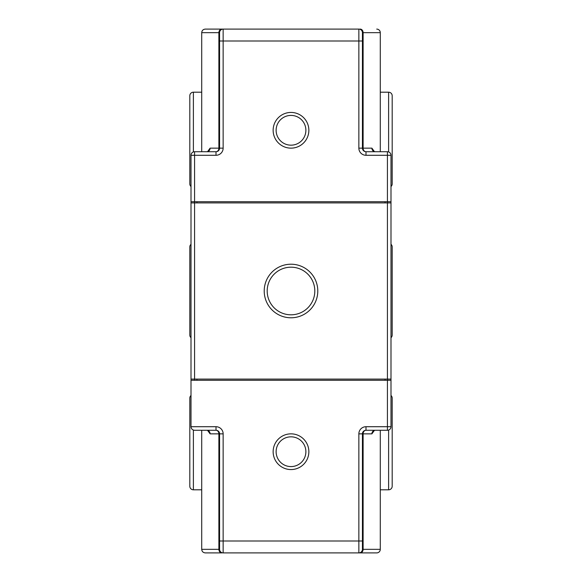 <?xml version="1.0" encoding="UTF-8"?>
<svg xmlns="http://www.w3.org/2000/svg" width="582" height="582" viewBox="0 0 582 582"><rect width="100%" height="100%" fill="white"/><g stroke="black" fill="none" stroke-linecap="round" stroke-linejoin="round"><path stroke-width="0.87" d="M390.995 337.706A3.572 3.572 0 0 0 392.188 335.05L392.188 246.95A3.572 3.572 0 0 0 390.995 244.295M191.005 186.524A3.572 3.572 0 0 1 189.812 183.861L189.812 95.768A3.572 3.572 0 0 1 193.384 92.196L193.384 151.924M191.005 337.706A3.572 3.572 0 0 1 189.812 335.05L189.812 246.95A3.572 3.572 0 0 1 191.005 244.295M201.714 489.804L193.384 489.804A3.572 3.572 0 0 1 189.812 486.232L189.812 398.139A3.572 3.572 0 0 1 191.005 395.476M380.286 489.804L388.616 489.804A3.572 3.572 0 0 0 392.188 486.232L392.188 398.139A3.572 3.572 0 0 0 390.995 395.476M390.995 186.524A3.572 3.572 0 0 0 392.188 183.861L392.188 167.194M388.616 151.924L388.616 92.196A3.572 3.572 0 0 1 392.188 95.768L392.188 183.861M207.614 151.575L210.102 148.148L218.883 148.148A3.572 2.888 -90 0 1 216.002 151.72L216.002 155.285L194.57 155.285L194.57 201.714L387.43 201.714L387.43 155.285L390.995 155.285L390.995 426.715A3.572 3.572 0 0 1 387.43 430.28L365.998 430.28L365.998 426.715L387.43 426.715L387.43 380.286L191.005 380.286L191.005 155.285A3.572 3.572 0 0 1 194.57 151.72L216.002 151.72A3.572 3.572 0 0 0 219.574 148.148L219.574 32.672A3.572 3.572 0 0 1 223.146 29.1L358.854 29.1A3.572 3.572 0 0 1 362.426 32.672L362.426 41.002L362.426 32.672L363.117 32.672L363.117 148.148L371.898 148.148L374.386 151.575M376.714 29.1A3.572 3.572 0 0 1 380.286 32.672L363.117 32.672A3.572 2.888 90 0 0 360.229 29.1M360.229 552.9A3.572 2.888 90 0 0 363.117 549.328L362.426 549.328L362.426 540.998L362.426 549.328A3.572 3.572 0 0 1 358.854 552.9L223.146 552.9A3.572 3.572 0 0 1 219.574 549.328L219.574 433.852L223.146 433.852L223.146 540.998L358.854 540.998L358.854 433.852L362.426 433.852A3.572 3.572 0 0 1 365.998 430.28A3.572 2.888 -90 0 0 363.117 433.852L363.117 549.328L380.286 549.328A3.572 3.572 0 0 1 376.714 552.9L358.854 552.9L376.714 552.9M291 433.852A17.86 17.86 0 0 0 273.14 451.712A17.86 17.86 0 0 0 291 469.565A17.86 17.86 0 0 0 308.86 451.712A17.86 17.86 0 0 0 291 433.852M291 436.827A14.877 14.877 0 0 0 276.123 451.712A14.877 14.877 0 0 0 291 466.589A14.877 14.877 0 0 0 305.877 451.712A14.877 14.877 0 0 0 291 436.827M291 112.435A17.86 17.86 0 0 0 273.14 130.288A17.86 17.86 0 0 0 291 148.148A17.86 17.86 0 0 0 308.86 130.288A17.86 17.86 0 0 0 291 112.435M291 115.411A14.877 14.877 0 0 0 276.123 130.288A14.877 14.877 0 0 0 291 145.173A14.877 14.877 0 0 0 305.877 130.288A14.877 14.877 0 0 0 291 115.411M291 267.189A23.811 23.811 0 0 1 314.811 291A23.811 23.811 0 0 1 291 314.811A23.811 23.811 0 0 1 267.189 291A23.811 23.811 0 0 1 291 267.189M291 264.213A26.787 26.787 0 0 0 264.213 291A26.787 26.787 0 0 0 291 317.787A26.787 26.787 0 0 0 317.787 291A26.787 26.787 0 0 0 291 264.213M388.616 92.196L380.286 92.196M201.714 92.196L193.384 92.196M221.771 552.9L205.286 552.9L221.771 552.9A3.572 2.888 -90 0 1 218.883 549.328L201.714 549.328L201.714 430.28M201.714 151.72L201.714 32.672C201.91 30.519 203.096 29.333 205.286 29.1L223.146 29.1L205.286 29.1M191.005 380.286L191.005 426.715L216.002 426.715L216.002 430.28L194.57 430.28C192.416 430.054 191.231 428.869 191.005 426.715M191.005 202.907L194.57 202.907L194.57 379.093L387.43 379.093L387.43 202.907L390.995 202.907M191.005 201.714L194.57 201.714L194.57 202.907L387.43 202.907L387.43 201.714L390.995 201.714M207.614 430.425L210.102 433.852A3.572 3.237 90 0 0 206.865 430.28L208.036 430.527M373.964 430.527L375.135 430.28A3.572 3.237 -90 0 0 371.898 433.852L374.386 430.425M371.898 433.852L362.426 433.852L362.426 540.998L358.854 540.998L358.854 552.9M358.854 148.148L358.854 41.002L362.426 41.002L362.426 148.148A3.572 3.572 0 0 0 365.998 151.72L387.43 151.72A3.572 3.572 0 0 1 390.995 155.285A3.572 3.572 0 0 0 387.43 151.72L387.43 155.285L365.998 155.285L365.998 151.72A3.572 2.888 90 0 1 363.117 148.148L358.854 148.148A7.144 7.144 0 0 0 365.998 155.285M392.188 112.435L392.188 95.768M390.995 379.093L387.43 379.093L387.43 380.286L390.995 380.286M194.57 380.286L194.57 379.093L191.005 379.093M385.044 202.907L385.044 201.714M385.044 380.286L385.044 379.093M196.956 379.093L196.956 380.286M196.956 201.714L196.956 202.907M219.574 549.328L218.883 549.328L218.883 433.852L219.574 433.852A3.572 3.572 0 0 0 216.002 430.28A3.572 2.888 90 0 1 218.883 433.852L210.102 433.852M210.102 148.148A3.572 3.237 -90 0 1 206.865 151.72L208.036 151.473M373.964 151.473L375.135 151.72A3.572 3.237 90 0 1 371.898 148.148M193.384 430.076L193.384 489.804M388.616 489.804L388.616 430.076M358.854 29.1L358.854 41.002L223.146 41.002L223.146 148.148A7.144 7.144 0 0 1 216.002 155.285M223.146 433.852A7.144 7.144 0 0 0 216.002 426.715M365.998 426.715A7.144 7.144 0 0 0 358.854 433.852M223.146 148.148L218.883 148.148L218.883 32.672L201.714 32.672M223.146 29.1L223.146 41.002L219.574 41.002M219.574 540.998L223.146 540.998L223.146 552.9M191.005 155.285L194.57 155.285L194.57 151.72A3.572 3.572 0 0 0 191.005 155.285M390.995 426.715L387.43 426.715L387.43 430.28M221.771 29.1A3.572 2.888 -90 0 0 218.883 32.672L219.574 32.672M380.286 549.328L380.286 430.28M380.286 151.72L380.286 32.672M201.714 549.328C201.91 551.481 203.096 552.667 205.286 552.9"/></g></svg>
